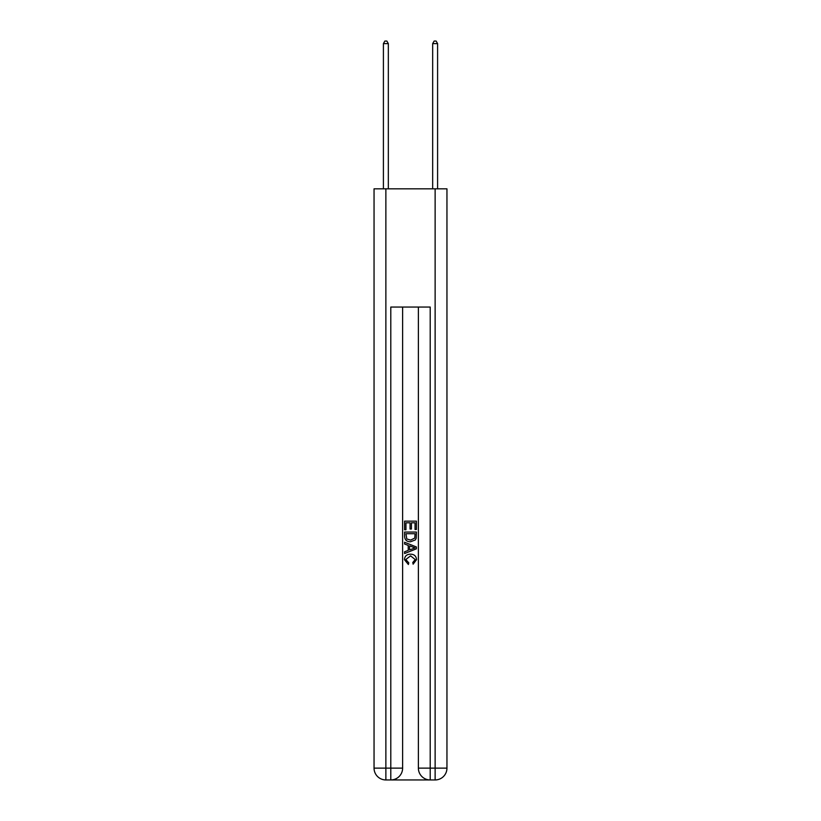 <?xml version="1.0" encoding="UTF-8"?>
<svg xmlns="http://www.w3.org/2000/svg" width="821" height="821" viewBox="0 0 821 821"><rect width="100%" height="100%" fill="white"/><g stroke="black" fill="none" stroke-linecap="round" stroke-linejoin="round"><path stroke-width="1.23" d="M391.679 779.95L429.321 779.95M385.87 188.83L385.87 768.128L374.048 768.128L374.048 188.83L446.952 188.83L446.952 768.128L435.13 768.128L435.13 188.83M418.382 307.054L418.382 768.128A11.822 11.822 0 0 0 430.204 779.95L430.204 768.128L418.382 768.128A11.822 11.822 0 0 0 430.204 779.95L435.13 779.95L435.13 768.128L430.204 768.128L430.204 307.054L390.796 307.054L390.796 768.128L385.87 768.128L385.87 779.95L390.796 779.95A11.822 11.822 0 0 0 402.618 768.128L390.796 768.128L390.796 779.95A11.822 11.822 0 0 0 402.618 768.128L402.618 307.054M435.13 779.95A11.822 11.822 0 0 0 446.952 768.128A11.822 11.822 0 0 1 435.13 779.95M374.048 768.128A11.822 11.822 0 0 0 385.87 779.95A11.822 11.822 0 0 1 374.048 768.128M404.589 529.781L404.589 521.15L416.411 521.15L416.411 529.483L415.046 529.483L415.046 522.813L411.413 522.813L411.413 529.032L410.048 529.032L410.048 522.813L405.954 522.813L405.954 529.781L404.589 529.781M404.589 536.298L404.589 532.059L416.411 532.059L416.237 538.186L415.395 539.91L410.562 541.757C406.785 541.778 404.794 539.951 404.589 536.298M405.954 533.722L406.785 538.956L410.592 540.095L414.8 538.073L415.046 533.722L405.954 533.722M404.589 544.036L404.589 542.26L416.411 546.96L416.411 548.838L404.589 553.528L404.589 551.763L408.222 550.419L408.222 545.38L404.589 544.036M412.86 547.094L409.587 545.883L409.587 549.916L415.046 547.894L412.86 547.094M405.8 559.512L408.766 562.826L408.376 564.499L404.435 559.665C404.753 556.033 406.805 554.206 410.592 554.185C414.225 554.267 416.216 556.084 416.565 559.635L413.127 564.191L412.768 562.529L415.2 559.553L410.592 555.858L405.8 559.512M388.333 188.83L388.333 43.616L383.407 43.616L383.407 188.83M383.407 43.616L384.885 41.05L386.855 41.05L388.333 43.616M437.593 188.83L437.593 43.616L432.667 43.616L432.667 188.83M432.667 43.616L434.145 41.05L436.115 41.05L437.593 43.616"/></g></svg>
